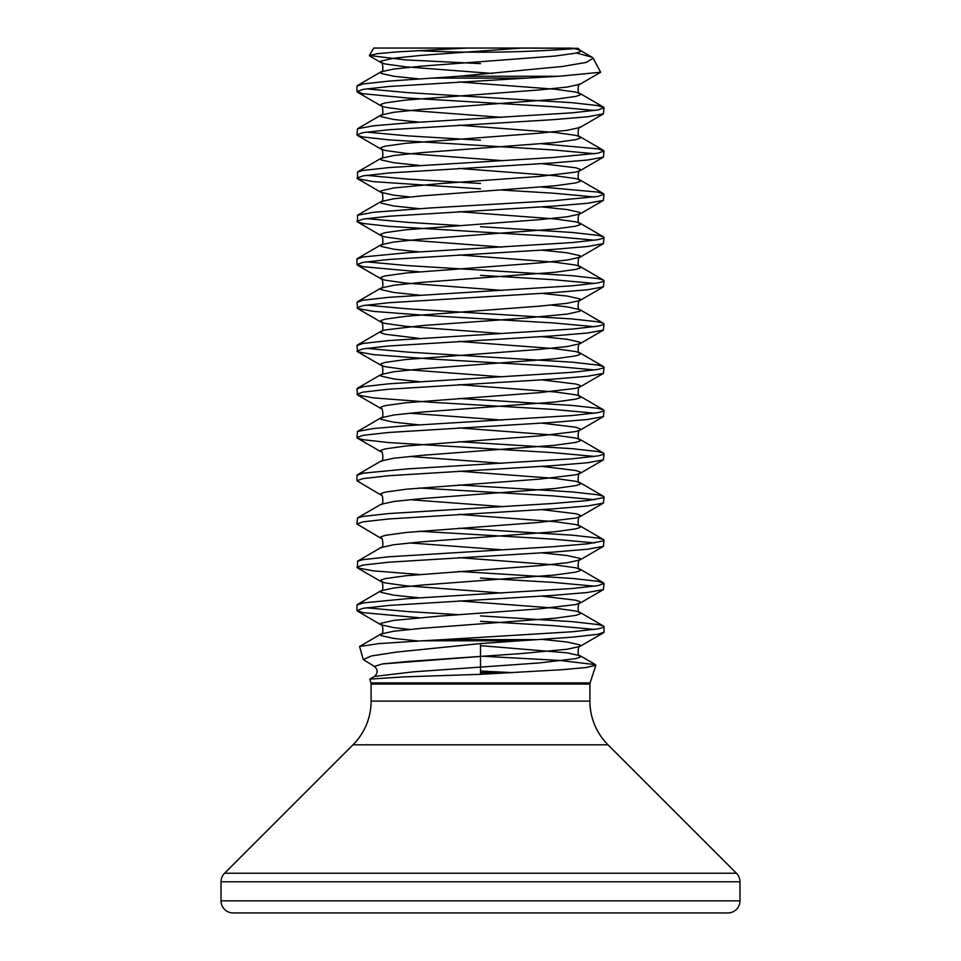 <?xml version="1.0" encoding="UTF-8"?>
<svg xmlns="http://www.w3.org/2000/svg" width="961" height="961" viewBox="0 0 961 961"><rect width="100%" height="100%" fill="white"/><g stroke="black" fill="none" stroke-linecap="round" stroke-linejoin="round"><path stroke-width="1.44" d="M480.5 671.042L512.862 672.64M483.095 656.267L559.446 660.423L595.46 664.64L595.868 665.228L586.582 667.487L561.464 669.745L480.5 674.322L480.5 643.558L396.617 652.075L371.402 655.967L363.294 659.618L374.454 666.453C377.973 669.793 377.973 673.12 374.49 676.424L413.53 671.835L539.361 662.934L575.747 658.609L580.096 657.168L580.096 655.726L567.23 652.843L480.5 645.636M595.868 665.228L590.09 682.911L370.91 682.911L369.817 679.127L403.824 676.88L480.5 674.322M422.456 640.783L443.189 639.63L537.403 639.63L520.057 640.783L422.456 640.783L378.826 643.618L359.57 646.477L363.294 659.618M576.444 53.011L591.904 57.143L593.153 58.225L586.246 62.417L562.221 66.501L459.034 76.255L559.146 76.255L600.649 72.231L593.153 58.225M480.5 63.618L405.146 59.87L369.42 55.51L377.385 53.672L398.274 51.822L467.154 48.05L539.433 48.05M511.156 48.05L373.721 48.05L369.42 55.51M594.655 110.479L553.128 106.695L407.872 98.046L362.994 93.722L356.939 91.559L356.939 86.154L362.994 83.991L388.676 81.108L459.034 76.255M443.189 639.63L572.324 631.761L598.006 628.878L603.376 627.437L604.061 626.716L603.376 625.995L598.006 624.554L572.324 621.671L480.5 615.905M537.403 639.63L572.324 637.167L598.006 634.284L604.061 632.122L604.061 626.716M594.655 629.419L553.128 625.635L480.5 621.311M356.939 91.559L362.994 89.397L388.676 86.514L526.592 78.105L432.054 78.105M594.655 153.724L553.128 149.94L388.676 139.85L362.994 136.967L357.624 135.525L356.939 134.804L357.516 128.738L373.493 125.795L407.872 122.912L572.324 112.821L598.006 109.938L604.061 107.776L598.006 105.614L572.324 102.731L407.872 92.64L366.345 88.856M356.939 134.804L362.994 132.642L388.676 129.759L553.128 119.669L587.507 116.786L603.376 113.903L604.061 107.776M480.5 188.861L373.493 181.653L357.516 178.71L357.516 171.983L362.994 170.481L388.676 167.598L553.128 157.508L598.006 153.183L604.061 151.021L598.006 148.859L541.812 143.778M356.939 178.049L362.994 175.887L388.676 173.004L553.128 162.914L587.507 160.031L603.376 157.148L604.061 151.021M594.655 240.214L553.128 236.43L388.676 226.34L362.994 223.457L357.516 221.955L357.516 215.228L373.493 212.285L430.24 207.96L553.128 200.753L598.006 196.428L604.061 194.266L598.006 192.104L541.812 187.023M356.939 221.294L362.994 219.132L388.676 216.249L553.128 206.159L587.507 203.276L603.376 200.393L604.061 194.266M594.655 196.969L553.128 193.185L502.074 190.062M419.188 271.771L362.994 266.702L356.939 264.539L356.939 259.134L362.994 256.971L407.872 252.647L572.324 242.556L598.006 239.673L603.376 238.232L604.061 237.511L603.376 236.79L598.006 235.349L572.324 232.466L480.5 226.7M356.939 264.539L362.994 262.377L388.676 259.494L553.128 249.404L587.507 246.521L603.376 243.638L604.061 237.511M594.655 326.704L553.128 322.92L430.24 315.713L373.493 311.388L357.624 308.505L356.939 302.379L362.994 300.216L388.676 297.333L572.324 285.801L598.006 282.918L603.376 281.477L604.061 280.756L603.376 280.035L598.006 278.594L572.324 275.711L407.872 265.62L366.345 261.836M356.939 307.784L362.994 305.622L388.676 302.739L553.128 292.649L587.507 289.766L603.376 286.883L604.061 280.756M594.655 283.459L553.128 279.675L480.5 275.351M594.655 369.949L553.128 366.165L430.24 358.958L373.493 354.633L357.624 351.75L356.939 345.624L362.994 343.461L388.676 340.578L572.324 329.046L598.006 326.163L603.376 324.722L604.061 324.001L603.376 323.28L598.006 321.839L572.324 318.956L407.872 308.865L366.345 305.081M356.939 351.029L362.994 348.867L388.676 345.984L553.128 335.894L587.507 333.011L603.376 330.128L604.061 324.001M594.655 413.194L553.128 409.41L430.24 402.203L373.493 397.878L357.624 394.995L356.939 388.869L362.994 386.706L388.676 383.823L572.324 372.291L598.006 369.408L603.376 367.967L604.061 367.246L603.376 366.525L598.006 365.084L572.324 362.201L407.872 352.11L366.345 348.326M356.939 394.274L362.994 392.112L388.676 389.229L553.128 379.139L587.507 376.256L603.376 373.373L604.061 367.246M594.655 456.439L553.128 452.655L388.676 442.565L362.994 439.682L357.624 438.24L356.939 437.519L357.516 431.453L373.493 428.51L407.872 425.627L572.324 415.536L598.006 412.653L603.376 411.212L604.061 410.491L603.376 409.77L598.006 408.329L572.324 405.446L458.926 398.467M356.939 437.519L362.994 435.357L388.676 432.474L553.128 422.384L587.507 419.501L603.376 416.618L604.061 410.491M419.188 574.486L373.493 570.858L357.516 567.915L357.516 561.188L381.049 547.518C384.028 549.488 382.754 535.818 381.049 538.328L356.939 524.009L357.516 517.943L381.049 504.273C384.028 506.243 382.754 492.573 381.049 495.083L356.939 480.764L356.939 475.359L362.994 473.196L407.872 468.872L572.324 458.781L598.006 455.898L603.376 454.457L604.061 453.736L603.376 453.015L598.006 451.574L572.324 448.691L458.926 441.712M356.939 480.764L362.994 478.602L388.676 475.719L553.128 465.629L587.507 462.746L603.376 459.863L604.061 453.736M357.516 517.943L362.994 516.441L388.676 513.558L553.128 503.468L587.507 500.585L603.376 497.702L604.061 496.981L603.376 496.26L598.006 494.819L572.324 491.936L458.926 484.957M356.939 524.009L362.994 521.847L388.676 518.964L553.128 508.874L587.507 505.991L603.376 503.108L604.061 496.981M594.655 499.684L553.128 495.9L419.188 487.996M357.516 561.188L362.994 559.686L388.676 556.803L553.128 546.713L587.507 543.83L603.376 540.947L604.061 540.226L603.376 539.505L598.006 538.064L572.324 535.181L458.926 528.202M356.939 567.254L362.994 565.092L388.676 562.209L553.128 552.119L587.507 549.236L603.376 546.353L604.061 540.226M594.655 542.929L553.128 539.145L419.188 531.241M419.188 617.731L362.994 612.662L356.939 610.499L356.939 605.094L362.994 602.931L407.872 598.607L572.324 588.516L598.006 585.633L604.061 583.471L598.006 581.309L572.324 578.426L458.926 571.447M356.939 610.499L362.994 608.337L388.676 605.454L553.128 595.364L587.507 592.481L603.376 589.598L604.061 583.471M594.655 586.174L553.128 582.39L480.5 578.066M480.5 140.21L407.872 135.885L366.345 132.101M480.5 183.455L407.872 179.13L366.345 175.346M458.926 225.487L407.872 222.375L366.345 218.591M458.926 614.692L407.872 611.58L366.345 607.796M572.083 48.146L513.703 48.05L578.222 48.338L579.951 50.2L574.642 48.615M417.567 50.609A1235.57 1235.57 0 0 0 578.162 48.338L578.222 48.338M739.97 900.853L739.97 881.79A12.097 12.097 0 0 0 736.426 873.237L608.001 744.811A61.78 61.78 0 0 1 589.898 701.122L371.102 701.122A61.78 61.78 0 0 1 352.999 744.811L224.574 873.237A12.097 12.097 0 0 0 221.03 881.79L221.03 900.853A12.097 12.097 0 0 0 233.127 912.95L727.873 912.95A12.097 12.097 0 0 0 739.97 900.853L221.03 900.853M559.146 76.255L526.592 78.105M480.5 643.558L520.057 640.783M480.5 656.447L382.238 663.955L374.454 666.453L382.238 663.955L408.053 661.456L521.234 653.564L567.23 649.24L579.951 646.441L580.096 644.915L567.23 642.032L541.812 639.353M480.5 672.616L501.486 673.241L480.5 672.616M590.09 682.911L589.898 684.064L371.102 684.064L371.102 701.122M608.001 744.811L352.999 744.811M736.426 873.237L224.574 873.237M739.97 881.79L221.03 881.79M418.251 641.011L393.77 638.428L380.904 635.545L381.049 634.008L393.77 631.221L421.639 628.338L554.929 618.247L575.747 615.364L580.096 613.923L579.951 612.385L575.747 611.04L554.929 608.157L458.926 600.889M419.188 597.85L393.77 595.183L380.904 592.3L381.049 590.763L393.77 587.976L421.639 585.093L554.929 575.002L575.747 572.119L580.096 570.678L579.951 569.14L575.747 567.795L554.929 564.912L458.926 557.644M381.049 547.518L393.77 544.731L421.639 541.848L554.929 531.757L575.747 528.874L580.096 527.433L579.951 525.895L575.747 524.55L554.929 521.667L458.926 514.399M381.049 504.273L393.77 501.486L421.639 498.603L554.929 488.512L575.747 485.629L580.096 484.188L579.951 482.65L575.747 481.305L554.929 478.422L458.926 471.154M357.516 474.698L381.049 461.028L393.77 458.241L421.639 455.358L554.929 445.267L575.747 442.384L580.096 440.943L579.951 439.405L575.747 438.06L554.929 435.177L458.926 427.909M419.188 424.87L393.77 422.203L380.904 419.32L381.049 417.783L393.77 414.996L421.639 412.113L554.929 402.022L575.747 399.139L580.096 397.698L579.951 396.16L575.747 394.815L554.929 391.932L458.926 384.664M419.188 381.625L393.77 378.958L380.904 376.075L381.049 374.538L393.77 371.751L421.639 368.868L554.929 358.777L575.747 355.894L580.096 354.453L579.951 352.915L575.747 351.57L554.929 348.687L458.926 341.419M419.188 338.38L385.253 334.272L380.904 332.83L381.049 331.293L385.253 329.947L421.639 325.623L521.234 318.415L567.23 314.091L580.096 311.208L579.951 309.67L567.23 306.883L551.314 305.081M419.188 295.135L393.77 292.468L380.904 289.585L381.049 288.048L393.77 285.261L421.639 282.378L554.929 272.287L575.747 269.404L580.096 267.963L579.951 266.425L575.747 265.08L554.929 262.197L458.926 254.929M419.188 251.89L393.77 249.223L380.904 246.34L381.049 244.803L393.77 242.016L421.639 239.133L554.929 229.042L575.747 226.159L580.096 224.718L579.951 223.18L575.747 221.835L554.929 218.952L458.926 211.684M419.188 208.645L393.77 205.978L380.904 203.095L381.049 201.558L393.77 198.771L421.639 195.888L554.929 185.797L575.747 182.914L580.096 181.473L579.951 179.935L575.747 178.59L554.929 175.707L458.926 168.439M419.188 165.4L393.77 162.733L380.904 159.85L381.049 158.313L393.77 155.526L421.639 152.643L554.929 142.552L575.747 139.669L580.096 138.228L579.951 136.69L575.747 135.345L554.929 132.462L458.926 125.194M419.188 122.155L393.77 119.488L380.904 116.605L381.049 115.068L393.77 112.281L421.639 109.398L554.929 99.307L575.747 96.424L580.096 94.983L579.951 93.445L575.747 92.1L554.929 89.217L458.926 81.949M419.188 78.91L393.77 76.243L380.904 73.36L381.049 71.823L393.77 69.036L421.639 66.153L554.929 56.062L575.747 53.179L580.096 51.738L579.951 50.2L591.904 57.143M409.686 629.419L393.77 627.617L381.049 624.818L380.904 623.293L393.77 620.41L439.766 616.085L539.361 608.878L575.747 604.553L580.096 603.112L580.096 601.67L575.747 600.229L541.812 596.108M502.074 593.069L406.071 585.814L385.253 582.931L380.904 581.489L380.904 580.048L385.253 578.606L406.071 575.723L539.361 565.633L567.23 562.75L579.951 559.951L580.096 558.425L567.23 555.542L541.812 552.863M502.074 549.824L409.686 542.929M381.049 538.328L380.904 536.803L385.253 535.361L406.071 532.478L539.361 522.388L575.747 518.063L580.096 516.622L580.096 515.18L575.747 513.739L541.812 509.618M502.074 506.579L409.686 499.684M381.049 495.083L380.904 493.558L385.253 492.116L406.071 489.233L539.361 479.143L575.747 474.818L580.096 473.377L580.096 471.935L575.747 470.494L541.812 466.373M502.074 463.334L409.686 456.439M381.049 461.028C384.028 462.998 382.754 449.328 381.049 451.838L380.904 450.313L385.253 448.871L406.071 445.988L539.361 435.898L575.747 431.573L580.096 430.132L580.096 428.69L575.747 427.249L541.812 423.128M502.074 420.089L409.686 413.194M357.516 431.453L381.049 417.783C384.028 419.753 382.754 406.083 381.049 408.593L380.904 407.068L385.253 405.626L406.071 402.743L539.361 392.653L575.747 388.328L580.096 386.887L580.096 385.445L575.747 384.004L541.812 379.883M502.074 376.844L406.071 369.589L385.253 366.706L380.904 365.264L380.904 363.823L385.253 362.381L406.071 359.498L539.361 349.408L567.23 346.525L579.951 343.726L580.096 342.2L567.23 339.317L541.812 336.638M502.074 333.599L406.071 326.344L385.253 323.461L380.904 322.019L380.904 320.578L385.253 319.136L406.071 316.253L539.361 306.163L567.23 303.28L579.951 300.481L580.096 298.955L567.23 296.072L541.812 293.393M502.074 290.354L406.071 283.099L385.253 280.216L380.904 278.774L380.904 277.333L385.253 275.891L406.071 273.008L539.361 262.918L567.23 260.035L579.951 257.236L580.096 255.71L567.23 252.827L541.812 250.148M502.074 247.109L406.071 239.854L385.253 236.971L380.904 235.529L380.904 234.088L385.253 232.646L406.071 229.763L539.361 219.673L567.23 216.79L579.951 213.991L580.096 212.465L567.23 209.582L541.812 206.903M409.686 196.969L393.77 195.167L381.049 192.368L380.904 190.843L393.77 187.96L439.766 183.635L539.361 176.428L575.747 172.103L580.096 170.662L580.096 169.22L575.747 167.779L541.812 163.658M502.074 160.619L406.071 153.364L385.253 150.481L380.904 149.039L380.904 147.598L385.253 146.156L406.071 143.273L539.361 133.183L567.23 130.3L579.951 127.501L603.484 113.842M502.074 117.374L406.071 110.119L385.253 107.236L380.904 105.794L380.904 104.353L385.253 102.911L406.071 100.028L539.361 89.938L567.23 87.055L579.951 84.256L600.649 72.231M492.284 73.444L406.071 66.874L385.253 63.991L380.904 62.549L380.904 61.108L393.77 58.225L421.639 55.342L521.03 48.146M589.898 684.064L589.898 701.122M370.91 682.911L371.102 684.064M595.46 664.64L579.951 655.63C576.972 657.6 578.246 643.93 579.951 646.441L603.484 632.782M359.57 646.477L381.049 634.008C384.028 635.978 382.754 622.308 381.049 624.818L357.516 611.16M603.484 626.055L579.951 612.385C576.972 614.355 578.246 600.685 579.951 603.196L603.484 589.537M357.516 604.433L381.049 590.763C384.028 592.733 382.754 579.063 381.049 581.573L357.516 567.915M603.484 582.81L579.951 569.14C576.972 571.11 578.246 557.44 579.951 559.951L603.484 546.292M603.484 539.565L579.951 525.895C576.972 527.865 578.246 514.195 579.951 516.706L603.484 503.047M603.484 496.32L579.951 482.65C576.972 484.62 578.246 470.95 579.951 473.461L603.484 459.802M603.484 453.075L579.951 439.405C576.972 441.375 578.246 427.705 579.951 430.216L603.484 416.557M603.484 409.83L579.951 396.16C576.972 398.13 578.246 384.46 579.951 386.971L603.484 373.312M357.516 388.208L381.049 374.538C384.028 376.508 382.754 362.838 381.049 365.348L357.516 351.69M603.484 366.585L579.951 352.915C576.972 354.885 578.246 341.215 579.951 343.726L603.484 330.067M357.516 344.963L381.049 331.293C384.028 333.263 382.754 319.593 381.049 322.103L357.516 308.445M603.484 323.34L579.951 309.67C576.972 311.64 578.246 297.97 579.951 300.481L603.484 286.822M357.516 301.718L381.049 288.048C384.028 290.018 382.754 276.348 381.049 278.858L357.516 265.2M603.484 280.095L579.951 266.425C576.972 268.395 578.246 254.725 579.951 257.236L603.484 243.577M357.516 258.473L381.049 244.803C384.028 246.773 382.754 233.103 381.049 235.613L357.516 221.955M603.484 236.85L579.951 223.18C576.972 225.15 578.246 211.48 579.951 213.991L603.484 200.332M357.516 215.228L381.049 201.558C384.028 203.528 382.754 189.858 381.049 192.368L357.516 178.71M603.484 193.605L579.951 179.935C576.972 181.905 578.246 168.235 579.951 170.746L603.484 157.087M357.516 171.983L381.049 158.313C384.028 160.283 382.754 146.613 381.049 149.123L357.516 135.465M603.484 150.36L579.951 136.69C576.972 138.66 578.246 124.99 579.951 127.501M357.516 128.738L381.049 115.068C384.028 117.038 382.754 103.368 381.049 105.878L357.516 92.22M603.484 107.115L579.951 93.445C576.972 95.415 578.246 81.745 579.951 84.256M357.516 85.493L381.049 71.823C384.028 73.793 382.754 60.123 381.049 62.633L369.733 56.062M381.049 451.838L357.516 438.18M381.049 408.593L357.516 394.935M369.817 679.127L374.49 676.424"/></g></svg>
